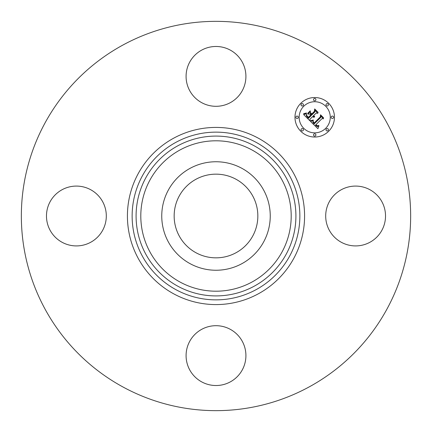 <?xml version="1.0" encoding="UTF-8"?>
<svg xmlns="http://www.w3.org/2000/svg" width="432" height="432" viewBox="0 0 432 432"><rect width="100%" height="100%" fill="white"/><g stroke="black" fill="none" stroke-linecap="round" stroke-linejoin="round"><path stroke-width="0.65" d="M236.061 179.28A41.845 41.845 0 0 1 252.72 236.061A41.845 41.845 0 0 1 195.939 252.72A41.845 41.845 0 0 1 179.28 195.939A41.845 41.845 0 0 1 236.061 179.28M122.677 386.824A194.654 194.654 0 0 1 45.176 122.677A194.654 194.654 0 0 1 309.323 45.176A194.654 194.654 0 0 1 386.824 309.323A194.654 194.654 0 0 1 122.677 386.824M230.342 50.139A29.916 29.916 0 0 1 242.255 90.731A29.916 29.916 0 0 1 201.658 102.643A29.916 29.916 0 0 1 189.745 62.046A29.916 29.916 0 0 1 230.342 50.139M50.139 201.658A29.916 29.916 0 0 1 90.731 189.745A29.916 29.916 0 0 1 102.643 230.342A29.916 29.916 0 0 1 62.046 242.255A29.916 29.916 0 0 1 50.139 201.658M201.658 381.861A29.916 29.916 0 0 1 189.745 341.269A29.916 29.916 0 0 1 230.342 329.357A29.916 29.916 0 0 1 242.255 369.954A29.916 29.916 0 0 1 201.658 381.861M329.357 201.658A29.916 29.916 0 0 1 369.954 189.745A29.916 29.916 0 0 1 381.861 230.342A29.916 29.916 0 0 1 341.269 242.255A29.916 29.916 0 0 1 329.357 201.658M168.394 189.994A54.248 54.248 0 0 1 242.006 168.394A54.248 54.248 0 0 1 263.606 242.006A54.248 54.248 0 0 1 189.994 263.606A54.248 54.248 0 0 1 168.394 189.994M328.682 131.242A19.742 19.742 0 0 1 300.758 131.242A19.742 19.742 0 0 1 300.758 103.318A19.742 19.742 0 0 1 328.682 103.318A19.742 19.742 0 0 1 328.682 131.242M303.718 106.283A15.557 15.557 0 0 1 325.717 106.283A15.557 15.557 0 0 1 325.717 128.282A15.557 15.557 0 0 1 303.718 128.282A15.557 15.557 0 0 1 303.718 106.283M310.538 121.451L313.27 120.49L312.827 122.261L314.113 123.93L320.798 117.391L320.744 116.003L323.536 118.795L321.964 118.654L315.895 124.724L317.358 125.798L318.805 125.415L317.326 126.031L315.803 124.951L315.436 125.183L317.315 126.614L318.913 125.928L317.909 128.704L310.538 121.451M310.538 120.685L313.308 120.004L311.224 120.814L310.538 120.685M313.119 121.365L314.188 123.012L320.328 116.883L320.506 114.766L323.627 117.882L320.679 115.268L320.56 117.018L314.204 123.374L313.157 122.191L313.119 121.365M309.976 120.895L303.642 114.561L306.472 113.729L306.288 115.868L308.437 118.341L311.294 115.484L310.921 115.117L308.405 117.634L306.79 115.954L306.488 114.475L306.866 115.7L308.416 117.315L310.77 114.961L309.847 114.043L307.843 114.097L310.397 111.537L310.408 113.578L311.807 114.977L314.879 111.899L314.896 110.327L317.887 113.319L316.1 113.119L313.481 115.744L314.642 116.456L313.313 115.906L313.027 116.197L314.588 117.05L313.535 117.223L312.514 116.705L309.938 119.281L309.976 120.895M303.55 113.724L306.515 112.957L305.213 113.724L303.55 113.724M307.611 113.438L310.246 110.803L307.611 113.438M310.543 112.687L311.796 113.935L314.404 111.326L314.663 108.923L318.195 112.455L314.842 109.426L314.631 111.407L311.78 114.253L310.543 112.687M301.39 128.914A1.199 1.199 0 0 1 303.086 128.914A1.199 1.199 0 0 1 303.086 130.61A1.199 1.199 0 0 1 301.39 130.61A1.199 1.199 0 0 1 301.39 128.914M301.39 103.955A1.199 1.199 0 0 1 303.086 103.955A1.199 1.199 0 0 1 303.086 105.646A1.199 1.199 0 0 1 301.39 105.646A1.199 1.199 0 0 1 301.39 103.955M296.222 116.435A1.199 1.199 0 0 1 297.913 116.435A1.199 1.199 0 0 1 297.913 118.125A1.199 1.199 0 0 1 296.222 118.125A1.199 1.199 0 0 1 296.222 116.435M326.354 103.955A1.199 1.199 0 0 1 328.045 103.955A1.199 1.199 0 0 1 328.045 105.646A1.199 1.199 0 0 1 326.354 105.646A1.199 1.199 0 0 1 326.354 103.955M313.875 98.782A1.199 1.199 0 0 1 315.565 98.782A1.199 1.199 0 0 1 315.565 100.478A1.199 1.199 0 0 1 313.875 100.478A1.199 1.199 0 0 1 313.875 98.782M328.045 130.61A1.199 1.199 0 0 1 326.354 130.61A1.199 1.199 0 0 1 326.354 128.914A1.199 1.199 0 0 1 328.045 128.914A1.199 1.199 0 0 1 328.045 130.61M315.565 135.778A1.199 1.199 0 0 1 313.875 135.778A1.199 1.199 0 0 1 313.875 134.087A1.199 1.199 0 0 1 315.565 134.087A1.199 1.199 0 0 1 315.565 135.778M333.218 118.125A1.199 1.199 0 0 1 331.522 118.125A1.199 1.199 0 0 1 331.522 116.435A1.199 1.199 0 0 1 333.218 116.435A1.199 1.199 0 0 1 333.218 118.125M179.944 281.993A75.2 75.2 0 0 1 150.007 179.944A75.2 75.2 0 0 1 252.056 150.007A75.2 75.2 0 0 1 281.993 252.056A75.2 75.2 0 0 1 179.944 281.993M254.313 145.87A79.915 79.915 0 0 1 286.13 254.313A79.915 79.915 0 0 1 177.687 286.13A79.915 79.915 0 0 1 145.87 177.687A79.915 79.915 0 0 1 254.313 145.87M256.208 142.403A83.867 83.867 0 0 1 289.597 256.208A83.867 83.867 0 0 1 175.792 289.597A83.867 83.867 0 0 1 142.403 175.792A83.867 83.867 0 0 1 256.208 142.403M258.466 138.262A88.582 88.582 0 0 1 293.738 258.466A88.582 88.582 0 0 1 173.534 293.738A88.582 88.582 0 0 1 138.262 173.534A88.582 88.582 0 0 1 258.466 138.262"/></g></svg>
